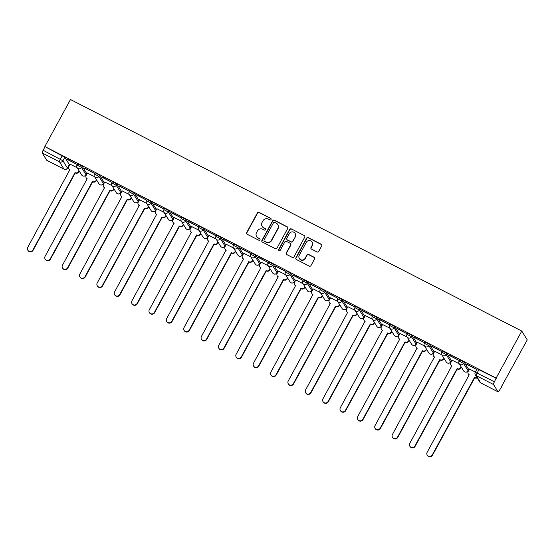 <?xml version="1.0" encoding="UTF-8"?>
<svg xmlns="http://www.w3.org/2000/svg" width="555" height="555" viewBox="0 0 555 555"><rect width="100%" height="100%" fill="white"/><g stroke="black" fill="none" stroke-linecap="round" stroke-linejoin="round"><path stroke-width="0.83" d="M271.048 219.496A0.881 0.853 -31.8 0 0 270.701 218.337L259.095 212.378A1.256 1.221 -31.8 0 0 257.402 212.912L246.67 232.6A1.256 1.221 -31.8 0 0 247.169 234.252L258.776 240.211A0.881 0.853 -31.8 0 0 259.941 238.983A0.881 0.853 -31.8 0 0 259.608 238.678L258.11 237.908A4.017 3.899 -31.8 0 1 256.521 232.614L257.416 230.97A4.017 3.899 -31.8 0 1 262.82 229.264L264.319 230.041A0.881 0.853 -31.8 0 0 265.484 228.813A0.881 0.853 -31.8 0 0 265.158 228.507L263.653 227.737A4.017 3.899 -31.8 0 1 262.064 222.444L262.959 220.8A4.017 3.899 -31.8 0 1 268.363 219.093L269.869 219.87A0.881 0.853 -31.8 0 0 271.048 219.496M271.097 218.774A0.881 0.853 -31.8 0 0 270.861 218.594L259.254 212.634A1.256 1.221 -31.8 0 0 257.562 213.169L246.829 232.857A1.256 1.221 -31.8 0 0 246.788 233.946M260.011 239.115A0.881 0.853 -31.8 0 0 259.768 238.934L258.11 237.908M265.554 228.944A0.881 0.853 -31.8 0 0 265.318 228.764L263.653 227.737M317.009 251.956A1.256 1.221 -31.8 0 0 318.695 251.429L321.706 245.9A1.256 1.221 -31.8 0 0 321.213 244.249L308.316 237.637A1.256 1.221 -31.8 0 0 306.631 238.164L295.898 257.853A1.256 1.221 -31.8 0 0 296.391 259.504L309.288 266.123A1.256 1.221 -31.8 0 0 310.973 265.588L314.609 258.914A1.256 1.221 -31.8 0 0 314.116 257.263L308.594 254.433A1.256 1.221 -31.8 0 0 306.908 254.967L305.104 258.276A3.358 3.261 -31.8 0 1 299.332 258.54A3.358 3.261 -31.8 0 1 299.256 255.272L306.325 242.313A3.358 3.261 -31.8 0 1 312.097 242.042A3.358 3.261 -31.8 0 1 312.167 245.317L310.994 247.475A1.256 1.221 -31.8 0 0 311.487 249.126L317.009 251.956M521.776 331.058L496.142 378.073L44.851 146.548L70.485 99.532L521.776 331.058L527.25 339.882L501.38 386.779M287.726 228.466A1.256 1.221 -31.8 0 0 287.226 226.815L274.337 220.203A1.256 1.221 -31.8 0 0 272.644 220.73L261.911 240.419A1.256 1.221 -31.8 0 0 262.411 242.07L275.301 248.689A1.256 1.221 -31.8 0 0 276.994 248.154L287.726 228.466M291.326 228.917L304.216 235.535A1.256 1.221 -31.8 0 1 304.716 237.186L293.983 256.868A1.256 1.221 -31.8 0 1 292.291 257.402L286.775 254.572A1.256 1.221 -31.8 0 1 286.283 252.92L290.633 244.935A1.256 1.221 -31.8 0 0 290.133 243.284L286.477 241.404A1.256 1.221 -31.8 0 0 284.784 241.938L280.254 250.25A0.881 0.853 -31.8 0 1 278.742 250.319A0.881 0.853 -31.8 0 1 278.728 249.466L289.634 229.451A1.256 1.221 -31.8 0 1 291.326 228.917L304.216 235.535M496.142 378.073L494.415 381.785A2.553 0.52 117.2 0 0 493.52 384.525L498.036 391.809A2.553 0.52 117.2 0 0 498.085 391.851A2.553 0.52 117.2 0 0 499.569 390.096L501.616 386.897M44.851 146.548L64.81 157.315L69.326 164.592L67.46 168.13L69.326 164.592M42.236 153L46.752 160.284L64.005 169.136L59.489 161.852L42.236 153A2.553 0.52 -62.8 0 1 43.13 150.259L62.93 160.77L67.446 168.047A2.553 2.484 -31.8 0 1 64.005 169.136A2.553 0.52 117.2 0 0 64.054 169.178A2.553 0.52 117.2 0 0 64.123 169.192M45.01 146.804L43.13 150.259M67.044 159.32L77.062 164.453L67.155 159.112M84.409 168.227L94.426 173.368L84.52 168.019M94.544 176.67L87.412 173.07M101.773 177.135L111.791 182.276L101.884 176.927M111.909 185.578L104.777 181.978M119.138 186.043L129.155 191.184L119.249 185.842M129.273 194.486L122.149 190.892M136.502 194.951L146.527 200.091L136.62 194.75M146.638 203.401L139.513 199.8M153.874 203.865L163.892 209.006L153.985 203.657M164.009 212.308L156.878 208.708M171.238 212.773L181.256 217.914L171.349 212.565M181.374 221.216L174.242 217.615M188.603 221.681L198.621 226.822L188.714 221.473M198.739 230.124L191.607 226.53M205.967 230.589L215.985 235.729L206.078 230.387M216.103 239.032L208.971 235.438M223.332 239.496L233.35 244.637L223.443 239.295M233.468 247.946L226.343 244.346M240.697 248.411L250.721 253.552L240.815 248.203M250.839 256.854L243.707 253.253M258.068 257.319L268.086 262.459L258.179 257.111M268.204 265.762L261.072 262.161M275.433 266.227L285.45 271.367L275.544 266.025M285.568 274.67L278.437 271.076M292.797 275.134L302.815 280.275L292.908 274.933M302.933 283.584L295.801 279.984M310.162 284.049L320.179 289.183L310.273 283.841M320.297 292.492L313.173 288.891M327.526 292.957L337.551 298.097L327.644 292.749M337.662 301.4L330.537 297.799M344.898 301.865L354.916 307.005L345.009 301.656M355.034 310.307L347.902 306.707M362.262 310.772L372.28 315.913L362.373 310.571M372.398 319.215L365.266 315.622M379.627 319.68L389.645 324.821L379.738 319.479M389.763 328.13L382.631 324.529M396.991 328.595L407.009 333.735L397.102 328.387M407.127 337.038L399.995 333.437M414.356 337.502L424.374 342.643L414.467 337.294M424.492 345.945L417.367 342.345M431.721 346.41L441.745 351.551L431.839 346.202M441.863 354.853L434.731 351.26M449.092 355.318L459.11 360.459L449.203 355.117M459.228 363.768L452.096 360.167M466.457 364.233L476.474 369.366L466.568 364.024M475.344 372.03L469.461 369.075M459.103 361.166L459.755 359.862L464.23 362.228L468.746 369.505L468.094 370.816L468.746 369.505M441.738 352.258L442.39 350.954L446.858 353.32L451.375 360.597L450.729 361.902L451.375 360.597M424.374 343.351L425.026 342.04L429.494 344.405L434.01 351.69L433.358 352.994L434.01 351.69M407.009 334.443L407.661 333.132L412.129 335.498L416.645 342.775L415.993 344.086L416.645 342.775M389.645 325.528L390.29 324.224L394.765 326.59L399.281 333.867L398.629 335.178L399.281 333.867M372.273 316.621L372.925 315.316L377.4 317.682L381.916 324.959L381.264 326.264L381.916 324.959M354.909 307.713L355.561 306.402L360.029 308.774L364.545 316.052L363.9 317.356L364.545 316.052M337.544 298.805L338.196 297.494L342.664 299.86L347.18 307.144L346.535 308.448L347.18 307.144M320.179 289.89L320.832 288.586L325.299 290.952L329.816 298.229L329.164 299.54L329.816 298.229M302.815 280.983L303.46 279.678L307.935 282.044L312.451 289.322L311.799 290.633L312.451 289.322M285.45 272.075L286.096 270.771L290.57 273.136L295.087 280.414L294.434 281.718L295.087 280.414M268.079 263.167L268.731 261.856L273.206 264.222L277.722 271.506L277.07 272.81L277.722 271.506M250.714 254.259L251.366 252.948L255.834 255.314L260.35 262.598L259.705 263.902L260.35 262.598M233.35 245.345L234.002 244.04L238.47 246.406L242.986 253.684L242.334 254.995L242.986 253.684M215.985 236.437L216.637 235.133L221.105 237.498L225.621 244.776L224.969 246.087L225.621 244.776M198.621 227.529L199.266 226.225L203.74 228.591L208.257 235.868L207.605 237.172L208.257 235.868M181.249 218.621L181.901 217.31L186.376 219.676L190.892 226.96L190.24 228.265L190.892 226.96M163.885 209.714L164.537 208.402L169.004 210.768L173.521 218.046L172.876 219.357L173.521 218.046M146.52 200.799L147.172 199.495L151.64 201.86L156.156 209.138L155.511 210.449L156.156 209.138M129.155 191.891L129.808 190.587L134.275 192.953L138.792 200.23L138.139 201.534L138.792 200.23M111.791 182.983L112.436 181.672L116.911 184.038L121.427 191.322L120.775 192.627L121.427 191.322M94.426 174.076L95.071 172.765L99.546 175.13L104.062 182.415L103.41 183.719L104.062 182.415M77.055 165.161L77.707 163.857L82.182 166.222L86.698 173.5L86.046 174.811L86.698 173.5M77.18 167.763L70.048 164.162M496.302 378.33L477.12 368.77L475.24 372.225L494.415 381.785M262.147 226.35L262.307 226.613A4.017 3.899 -31.8 0 0 263.812 227.994M256.604 236.52L256.764 236.784A4.017 3.899 -31.8 0 0 258.269 238.164M287.767 227.383A1.256 1.221 -31.8 0 0 287.386 227.071L274.496 220.46A1.256 1.221 -31.8 0 0 272.803 220.987L262.071 240.676A1.256 1.221 -31.8 0 0 262.029 241.765M274.704 222.347A0.881 0.853 -31.8 0 0 273.518 222.722L264.097 240.003A0.881 0.853 -31.8 0 0 264.444 241.154L266.032 241.973A4.017 3.899 -31.8 0 0 271.437 240.266L277.875 228.452A4.017 3.899 -31.8 0 0 276.286 223.159L274.704 222.347M264.118 240.856L264.277 241.113A0.881 0.853 -31.8 0 0 264.603 241.418L264.444 241.154M277.791 224.546L277.951 224.803A4.017 3.899 -31.8 0 1 278.034 228.709L271.596 240.523A4.017 3.899 -31.8 0 1 266.192 242.23L264.603 241.418M304.757 236.097A1.256 1.221 -31.8 0 0 304.376 235.792M290.605 243.714L290.764 243.971A1.256 1.221 -31.8 0 1 290.792 245.192L286.442 253.177A1.256 1.221 -31.8 0 0 286.394 254.266M291.486 229.173A1.256 1.221 -31.8 0 0 289.793 229.708L278.887 249.722A0.881 0.853 -31.8 0 0 278.839 250.437M295.149 236.652A3.358 3.261 -31.8 0 0 292.152 231.865A3.358 3.261 -31.8 0 0 289.301 233.655L286.817 238.22A1.256 1.221 -31.8 0 0 287.31 239.871L290.973 241.751A1.256 1.221 -31.8 0 0 292.658 241.217L295.309 236.909A3.358 3.261 -31.8 0 0 295.239 233.641L295.08 233.384M286.838 239.441L286.997 239.698A1.256 1.221 -31.8 0 0 287.469 240.128L287.31 239.871M295.309 236.909L292.818 241.474A1.256 1.221 -31.8 0 1 291.132 242.008L287.469 240.128M312.097 242.042L312.257 242.299A3.358 3.261 -31.8 0 1 312.326 245.574L311.154 247.731A1.256 1.221 -31.8 0 0 311.105 248.82M299.332 258.54L299.492 258.803A3.358 3.261 -31.8 0 0 305.264 258.533L305.104 258.276M314.657 257.832A1.256 1.221 -31.8 0 0 314.276 257.52L308.753 254.689A1.256 1.221 -31.8 0 0 307.068 255.224L305.264 258.533M321.754 244.817A1.256 1.221 -31.8 0 0 321.373 244.505L308.476 237.894A1.256 1.221 -31.8 0 0 306.79 238.421L296.058 258.11A1.256 1.221 -31.8 0 0 296.009 259.199M79.296 171.169L78.907 171.883A2.553 2.484 148.2 0 1 75.466 172.973L75.258 172.64A2.553 2.484 -31.8 0 0 78.699 171.55L79.087 170.836M70.076 164.113L68.792 166.472A2.553 2.484 -31.8 0 0 69.798 169.837L27.75 247.357A2.942 2.858 -31.8 0 0 30.372 251.547A2.942 2.858 -31.8 0 0 32.87 249.986L75.091 172.549M75.3 172.889L33.078 250.319A2.942 2.858 148.2 0 1 28.021 250.555L27.812 250.222M69.874 170.101A2.553 2.484 148.2 0 1 69.049 169.296L68.841 168.956M96.66 180.084L96.272 180.798A2.553 2.484 148.2 0 1 92.831 181.88L92.623 181.547A2.553 2.484 -31.8 0 0 96.064 180.458L96.452 179.744M87.44 173.028L86.157 175.38A2.553 2.484 -31.8 0 0 87.17 178.752L45.115 256.271A2.942 2.858 -31.8 0 0 47.737 260.462A2.942 2.858 -31.8 0 0 50.234 258.894L92.456 181.464M92.664 181.797L50.443 259.234A2.942 2.858 148.2 0 1 45.385 259.469L45.177 259.13M87.239 179.008A2.553 2.484 148.2 0 1 86.42 178.204L86.212 177.871M114.025 188.991L113.636 189.706A2.553 2.484 148.2 0 1 110.195 190.788L109.987 190.455A2.553 2.484 -31.8 0 0 113.428 189.373L113.817 188.658M104.805 181.936L103.521 184.288A2.553 2.484 -31.8 0 0 104.534 187.659L62.479 265.179A2.942 2.858 -31.8 0 0 65.102 269.369A2.942 2.858 -31.8 0 0 67.599 267.808L109.821 190.372M110.029 190.705L67.807 268.141A2.942 2.858 148.2 0 1 62.75 268.377L62.542 268.044M104.604 187.916A2.553 2.484 148.2 0 1 103.785 187.111L103.577 186.778M131.389 197.899L131.001 198.614A2.553 2.484 148.2 0 1 127.56 199.703L127.352 199.363A2.553 2.484 -31.8 0 0 130.793 198.281L131.181 197.566M122.169 190.844L120.886 193.196A2.553 2.484 -31.8 0 0 121.899 196.567L79.851 274.087A2.942 2.858 -31.8 0 0 82.473 278.277A2.942 2.858 -31.8 0 0 84.971 276.716L127.185 199.28M127.393 199.613L85.179 277.049A2.942 2.858 148.2 0 1 80.114 277.285L79.913 276.952M121.968 196.824A2.553 2.484 148.2 0 1 121.15 196.019L120.941 195.686M148.761 206.807L148.365 207.521A2.553 2.484 148.2 0 1 144.924 208.611L144.716 208.278A2.553 2.484 -31.8 0 0 148.157 207.188L148.553 206.474M139.534 199.751L138.25 202.103A2.553 2.484 -31.8 0 0 139.263 205.475L97.215 282.995A2.942 2.858 -31.8 0 0 99.838 287.185A2.942 2.858 -31.8 0 0 102.335 285.624L144.55 208.187M144.758 208.527L102.543 285.957A2.942 2.858 148.2 0 1 97.486 286.193L97.278 285.86M139.34 205.738A2.553 2.484 148.2 0 1 138.514 204.934L138.306 204.594M166.125 215.722L165.737 216.436A2.553 2.484 148.2 0 1 162.296 217.518L162.088 217.185A2.553 2.484 -31.8 0 0 165.529 216.096L165.917 215.382M156.905 208.659L155.622 211.018A2.553 2.484 -31.8 0 0 156.628 214.39L114.58 291.902A2.942 2.858 -31.8 0 0 117.202 296.092A2.942 2.858 -31.8 0 0 119.7 294.532L161.921 217.102M162.122 217.435L119.908 294.865A2.942 2.858 148.2 0 1 114.85 295.1L114.642 294.767M156.704 214.646A2.553 2.484 148.2 0 1 155.879 213.841L155.671 213.508M183.49 224.629L183.101 225.344A2.553 2.484 148.2 0 1 179.66 226.426L179.452 226.093A2.553 2.484 -31.8 0 0 182.893 225.011L183.282 224.296M174.27 217.574L172.987 219.926A2.553 2.484 -31.8 0 0 173.999 223.297L131.944 300.817A2.942 2.858 -31.8 0 0 134.567 305.007A2.942 2.858 -31.8 0 0 137.064 303.439L179.286 226.01M179.494 226.343L137.272 303.779A2.942 2.858 148.2 0 1 132.215 304.015L132.007 303.675M174.069 223.554A2.553 2.484 148.2 0 1 173.243 222.749L173.042 222.416M200.854 233.537L200.466 234.252A2.553 2.484 148.2 0 1 197.025 235.341L196.817 235.001A2.553 2.484 -31.8 0 0 200.258 233.919L200.646 233.204M191.635 226.482L190.351 228.833A2.553 2.484 -31.8 0 0 191.364 232.205L149.309 309.725A2.942 2.858 -31.8 0 0 151.931 313.915A2.942 2.858 -31.8 0 0 154.429 312.354L196.65 234.918M196.858 235.251L154.637 312.687A2.942 2.858 148.2 0 1 149.579 312.923L149.371 312.59M191.433 232.462A2.553 2.484 148.2 0 1 190.615 231.657L190.407 231.324M218.219 242.445L217.831 243.159A2.553 2.484 148.2 0 1 214.39 244.249L214.181 243.916A2.553 2.484 -31.8 0 0 217.622 242.826L218.011 242.112M208.999 235.389L207.716 237.741A2.553 2.484 -31.8 0 0 208.729 241.113L166.673 318.632A2.942 2.858 -31.8 0 0 169.303 322.823A2.942 2.858 -31.8 0 0 171.8 321.262L214.015 243.825M214.223 244.158L172.001 321.595A2.942 2.858 148.2 0 1 166.944 321.831L166.736 321.498M208.798 241.376A2.553 2.484 148.2 0 1 207.979 240.565L207.771 240.232M235.584 251.353L235.195 252.067A2.553 2.484 148.2 0 1 231.754 253.156L231.546 252.823A2.553 2.484 -31.8 0 0 234.987 251.734L235.382 251.02M226.364 244.297L225.08 246.656A2.553 2.484 -31.8 0 0 226.093 250.021L184.045 327.54A2.942 2.858 -31.8 0 0 186.667 331.73A2.942 2.858 -31.8 0 0 189.165 330.17L231.379 252.733M231.588 253.073L189.373 330.502A2.942 2.858 148.2 0 1 184.315 330.738L184.107 330.405M226.162 250.284A2.553 2.484 148.2 0 1 225.344 249.479L225.136 249.139M252.955 260.267L252.56 260.982A2.553 2.484 148.2 0 1 249.119 262.064L248.917 261.731A2.553 2.484 -31.8 0 0 252.358 260.642L252.747 259.927M243.728 253.212L242.445 255.564A2.553 2.484 -31.8 0 0 243.458 258.935L201.409 336.455A2.942 2.858 -31.8 0 0 204.032 340.645A2.942 2.858 -31.8 0 0 206.529 339.077L248.744 261.648M248.952 261.981L206.737 339.41A2.942 2.858 148.2 0 1 201.68 339.646L201.472 339.313M243.534 259.192A2.553 2.484 148.2 0 1 242.708 258.387L242.5 258.054M270.32 269.175L269.931 269.89A2.553 2.484 148.2 0 1 266.49 270.972L266.282 270.639A2.553 2.484 -31.8 0 0 269.723 269.557L270.112 268.842M261.1 262.12L259.816 264.471A2.553 2.484 -31.8 0 0 260.822 267.843L218.774 345.363A2.942 2.858 -31.8 0 0 221.396 349.553A2.942 2.858 -31.8 0 0 223.894 347.985L266.116 270.556M266.324 270.889L224.102 348.325A2.942 2.858 148.2 0 1 219.045 348.561L218.837 348.228M260.899 268.1A2.553 2.484 148.2 0 1 260.073 267.295L259.865 266.962M287.684 278.083L287.296 278.797A2.553 2.484 148.2 0 1 283.855 279.887L283.647 279.547A2.553 2.484 -31.8 0 0 287.088 278.464L287.476 277.75M278.464 271.027L277.181 273.379A2.553 2.484 -31.8 0 0 278.194 276.751L236.139 354.27A2.942 2.858 -31.8 0 0 238.761 358.461A2.942 2.858 -31.8 0 0 241.258 356.9L283.48 279.463M283.688 279.796L241.467 357.233A2.942 2.858 148.2 0 1 236.409 357.469L236.201 357.136M278.263 277.007A2.553 2.484 148.2 0 1 277.445 276.203L277.236 275.87M305.049 286.99L304.66 287.705A2.553 2.484 148.2 0 1 301.219 288.794L301.011 288.461A2.553 2.484 -31.8 0 0 304.452 287.372L304.841 286.657M295.829 279.935L294.545 282.287A2.553 2.484 -31.8 0 0 295.558 285.659L253.503 363.178A2.942 2.858 -31.8 0 0 256.126 367.368A2.942 2.858 -31.8 0 0 258.623 365.807L300.845 288.371M301.053 288.704L258.831 366.14A2.942 2.858 148.2 0 1 253.774 366.376L253.566 366.043M295.628 285.922A2.553 2.484 148.2 0 1 294.809 285.11L294.601 284.777M322.413 295.898L322.025 296.613A2.553 2.484 148.2 0 1 318.584 297.702L318.376 297.369A2.553 2.484 -31.8 0 0 321.817 296.28L322.205 295.565M313.193 288.843L311.91 291.202A2.553 2.484 -31.8 0 0 312.923 294.566L270.875 372.086A2.942 2.858 -31.8 0 0 273.497 376.276A2.942 2.858 -31.8 0 0 275.995 374.715L318.209 297.279M318.417 297.619L276.203 375.048A2.942 2.858 148.2 0 1 271.138 375.284L270.937 374.951M312.992 294.83A2.553 2.484 148.2 0 1 312.174 294.025L311.966 293.685M339.785 304.813L339.389 305.527A2.553 2.484 148.2 0 1 335.948 306.61L335.74 306.277A2.553 2.484 -31.8 0 0 339.181 305.188L339.577 304.48M330.558 297.757L329.275 300.109A2.553 2.484 -31.8 0 0 330.287 303.481L288.239 381.001A2.942 2.858 -31.8 0 0 290.862 385.191A2.942 2.858 -31.8 0 0 293.359 383.623L335.574 306.193M335.782 306.526L293.567 383.963A2.942 2.858 148.2 0 1 288.51 384.199L288.302 383.859M330.364 303.738A2.553 2.484 148.2 0 1 329.538 302.933L329.33 302.6M357.149 313.721L356.761 314.435A2.553 2.484 148.2 0 1 353.32 315.517L353.112 315.184A2.553 2.484 -31.8 0 0 356.553 314.102L356.941 313.388M347.929 306.665L346.646 309.017A2.553 2.484 -31.8 0 0 347.652 312.389L305.604 389.908A2.942 2.858 -31.8 0 0 308.226 394.099A2.942 2.858 -31.8 0 0 310.724 392.538L352.945 315.101M353.147 315.434L310.932 392.871A2.942 2.858 148.2 0 1 305.874 393.106L305.666 392.773M347.728 312.645A2.553 2.484 148.2 0 1 346.903 311.841L346.695 311.508M374.514 322.628L374.125 323.343A2.553 2.484 148.2 0 1 370.685 324.432L370.476 324.092A2.553 2.484 -31.8 0 0 373.917 323.01L374.306 322.295M365.294 315.573L364.011 317.925A2.553 2.484 -31.8 0 0 365.023 321.296L322.968 398.816A2.942 2.858 -31.8 0 0 325.591 403.006A2.942 2.858 -31.8 0 0 328.088 401.445L370.31 324.009M370.518 324.342L328.296 401.778A2.942 2.858 148.2 0 1 323.239 402.014L323.031 401.681M365.093 321.56A2.553 2.484 148.2 0 1 364.267 320.748L364.066 320.415M391.879 331.536L391.49 332.251A2.553 2.484 148.2 0 1 388.049 333.34L387.841 333.007A2.553 2.484 -31.8 0 0 391.282 331.918L391.67 331.203M382.659 324.481L381.375 326.833A2.553 2.484 -31.8 0 0 382.388 330.204L340.333 407.724A2.942 2.858 -31.8 0 0 342.955 411.914A2.942 2.858 -31.8 0 0 345.453 410.353L387.674 332.917M387.883 333.257L345.661 410.686A2.942 2.858 148.2 0 1 340.603 410.922L340.395 410.589M382.457 330.468A2.553 2.484 148.2 0 1 381.639 329.663L381.431 329.323M409.243 340.451L408.855 341.165A2.553 2.484 148.2 0 1 405.414 342.248L405.206 341.915A2.553 2.484 -31.8 0 0 408.646 340.825L409.035 340.111M400.023 333.388L398.74 335.747A2.553 2.484 -31.8 0 0 399.753 339.119L357.697 416.632A2.942 2.858 -31.8 0 0 360.327 420.822A2.942 2.858 -31.8 0 0 362.824 419.261L405.039 341.831M405.247 342.164L363.025 419.594A2.942 2.858 148.2 0 1 357.968 419.83L357.76 419.497M399.822 339.376A2.553 2.484 148.2 0 1 399.003 338.571L398.795 338.238M426.608 349.359L426.219 350.073A2.553 2.484 148.2 0 1 422.778 351.155L422.57 350.822A2.553 2.484 -31.8 0 0 426.011 349.74L426.406 349.026M417.388 342.303L416.104 344.655A2.553 2.484 -31.8 0 0 417.117 348.027L375.069 425.546A2.942 2.858 -31.8 0 0 377.691 429.737A2.942 2.858 -31.8 0 0 380.189 428.169L422.404 350.739M422.612 351.072L380.397 428.509A2.942 2.858 148.2 0 1 375.34 428.744L375.131 428.404M417.187 348.283A2.553 2.484 148.2 0 1 416.368 347.479L416.16 347.146M443.979 358.266L443.584 358.981A2.553 2.484 148.2 0 1 440.143 360.07L439.942 359.73A2.553 2.484 -31.8 0 0 443.383 358.648L443.771 357.933M434.752 351.211L433.469 353.563A2.553 2.484 -31.8 0 0 434.482 356.934L392.434 434.454A2.942 2.858 -31.8 0 0 395.056 438.644A2.942 2.858 -31.8 0 0 397.553 437.083L439.768 359.647M439.976 359.98L397.762 437.416A2.942 2.858 148.2 0 1 392.704 437.652L392.496 437.319M434.558 357.191A2.553 2.484 148.2 0 1 433.733 356.386L433.524 356.053M461.344 367.174L460.955 367.889A2.553 2.484 148.2 0 1 457.514 368.978L457.306 368.645A2.553 2.484 -31.8 0 0 460.747 367.556L461.136 366.841M452.124 360.119L450.84 362.471A2.553 2.484 -31.8 0 0 451.846 365.842L409.798 443.362A2.942 2.858 -31.8 0 0 412.421 447.552A2.942 2.858 -31.8 0 0 414.918 445.991L457.14 368.555M457.348 368.888L415.126 446.324A2.942 2.858 148.2 0 1 410.069 446.56L409.861 446.227M451.923 366.106A2.553 2.484 148.2 0 1 451.097 365.294L450.889 364.961M477.217 377.872A2.553 2.484 148.2 0 1 474.879 377.886L474.671 377.553A2.553 2.484 -31.8 0 0 477.009 377.539M469.488 369.026L468.205 371.385A2.553 2.484 -31.8 0 0 469.218 374.75L427.163 452.269A2.942 2.858 -31.8 0 0 429.785 456.46A2.942 2.858 -31.8 0 0 432.283 454.899L474.504 377.462M474.712 377.802L432.491 455.232A2.942 2.858 148.2 0 1 427.433 455.468L427.225 455.135M469.287 375.013A2.553 2.484 148.2 0 1 468.469 374.209L468.26 373.869M493.52 384.525L476.266 375.673L480.783 382.957L498.036 391.809M64.81 157.315L62.93 160.77A2.553 2.484 -31.8 0 1 59.489 161.852A2.553 0.52 -62.8 0 1 60.384 159.112L62.264 155.657M464.23 362.228L463.557 363.449L468.073 370.733A2.553 2.484 148.2 0 1 464.632 371.815A2.553 2.484 -31.8 0 1 463.675 370.934A2.553 2.553 0 0 0 468.094 370.816M446.858 353.32L446.192 354.541L450.709 361.825A2.553 2.484 148.2 0 1 447.268 362.908A2.553 2.484 -31.8 0 1 446.31 362.026A2.553 2.553 0 0 0 450.729 361.902M429.494 344.405L428.828 345.633L433.344 352.911A2.553 2.484 148.2 0 1 429.903 354A2.553 2.484 -31.8 0 1 428.946 353.119A2.553 2.553 0 0 0 433.358 352.994M412.129 335.498L411.463 336.725L415.979 344.003A2.553 2.484 148.2 0 1 412.538 345.092A2.553 2.484 -31.8 0 1 411.581 344.211A2.553 2.553 0 0 0 415.993 344.086M394.765 326.59L394.092 327.818L398.608 335.095A2.553 2.484 148.2 0 1 395.167 336.177A2.553 2.484 -31.8 0 1 394.21 335.303A2.553 2.553 0 0 0 398.629 335.178M377.4 317.682L376.727 318.903L381.243 326.187A2.553 2.484 148.2 0 1 377.802 327.27A2.553 2.484 -31.8 0 1 376.845 326.389A2.553 2.553 0 0 0 381.264 326.264M360.029 308.774L359.363 309.995L363.879 317.273A2.553 2.484 148.2 0 1 360.438 318.362A2.553 2.484 -31.8 0 1 359.48 317.481A2.553 2.553 0 0 0 363.9 317.356M342.664 299.86L341.998 301.087L346.514 308.365A2.553 2.484 148.2 0 1 343.073 309.454A2.553 2.484 -31.8 0 1 342.116 308.573A2.553 2.553 0 0 0 346.535 308.448M325.299 290.952L324.633 292.18L329.15 299.457A2.553 2.484 148.2 0 1 325.709 300.546A2.553 2.484 -31.8 0 1 324.751 299.665A2.553 2.553 0 0 0 329.164 299.54M307.935 282.044L307.269 283.272L311.785 290.549A2.553 2.484 148.2 0 1 308.344 291.632A2.553 2.484 -31.8 0 1 307.387 290.751A2.553 2.553 0 0 0 311.799 290.633M290.57 273.136L289.897 274.357L294.414 281.642A2.553 2.484 148.2 0 1 290.973 282.724A2.553 2.484 -31.8 0 1 290.015 281.843A2.553 2.553 0 0 0 294.434 281.718M273.206 264.222L272.533 265.45L277.049 272.727A2.553 2.484 148.2 0 1 273.608 273.816A2.553 2.484 -31.8 0 1 272.651 272.935A2.553 2.553 0 0 0 277.07 272.81M255.834 255.314L255.168 256.542L259.685 263.819A2.553 2.484 148.2 0 1 256.243 264.908A2.553 2.484 -31.8 0 1 255.286 264.027A2.553 2.553 0 0 0 259.705 263.902M238.47 246.406L237.804 247.634L242.32 254.911A2.553 2.484 148.2 0 1 238.879 256.001A2.553 2.484 -31.8 0 1 237.922 255.12A2.553 2.553 0 0 0 242.334 254.995M221.105 237.498L220.439 238.719L224.955 246.004A2.553 2.484 148.2 0 1 221.514 247.086A2.553 2.484 -31.8 0 1 220.557 246.205A2.553 2.553 0 0 0 224.969 246.087M203.74 228.591L203.068 229.812L207.584 237.096A2.553 2.484 148.2 0 1 204.143 238.178A2.553 2.484 -31.8 0 1 203.185 237.297A2.553 2.553 0 0 0 207.605 237.172M186.376 219.676L185.703 220.904L190.219 228.181A2.553 2.484 148.2 0 1 186.778 229.27A2.553 2.484 -31.8 0 1 185.821 228.389A2.553 2.553 0 0 0 190.24 228.265M169.004 210.768L168.338 211.996L172.855 219.274A2.553 2.484 148.2 0 1 169.414 220.363A2.553 2.484 -31.8 0 1 168.456 219.482A2.553 2.553 0 0 0 172.876 219.357M151.64 201.86L150.974 203.088L155.49 210.366A2.553 2.484 148.2 0 1 152.049 211.448A2.553 2.484 -31.8 0 1 151.092 210.574A2.553 2.553 0 0 0 155.511 210.449M134.275 192.953L133.609 194.174L138.126 201.458A2.553 2.484 148.2 0 1 134.685 202.54A2.553 2.484 -31.8 0 1 133.727 201.659A2.553 2.553 0 0 0 138.139 201.534M116.911 184.038L116.245 185.266L120.761 192.543A2.553 2.484 148.2 0 1 117.32 193.633A2.553 2.484 -31.8 0 1 116.363 192.751A2.553 2.553 0 0 0 120.775 192.627M99.546 175.13L98.873 176.358L103.39 183.636A2.553 2.484 148.2 0 1 99.949 184.725A2.553 2.484 -31.8 0 1 98.991 183.844A2.553 2.553 0 0 0 103.41 183.719M82.182 166.222L81.509 167.45L86.025 174.728A2.553 2.484 148.2 0 1 82.584 175.817A2.553 2.484 -31.8 0 1 81.627 174.936A2.553 2.553 0 0 0 86.046 174.811M77.041 165.085L81.509 167.45A2.553 2.484 148.2 0 1 77.11 167.652A2.553 2.553 0 0 1 77.041 165.085M94.406 173.993L98.873 176.358A2.553 2.484 148.2 0 1 94.475 176.566A2.553 2.553 0 0 1 94.406 173.993M111.77 182.9L116.245 185.266A2.553 2.484 148.2 0 1 111.846 185.474A2.553 2.553 0 0 1 111.77 182.9M129.135 191.808L133.609 194.174A2.553 2.484 148.2 0 1 129.211 194.382A2.553 2.553 0 0 1 129.135 191.808M146.499 200.723L150.974 203.088A2.553 2.484 148.2 0 1 146.576 203.29A2.553 2.553 0 0 1 146.499 200.723M163.871 209.63L168.338 211.996A2.553 2.484 148.2 0 1 163.94 212.197A2.553 2.553 0 0 1 163.871 209.63M181.235 218.538L185.703 220.904A2.553 2.484 148.2 0 1 181.305 221.112A2.553 2.553 0 0 1 181.235 218.538M198.6 227.446L203.068 229.812A2.553 2.484 148.2 0 1 198.669 230.02A2.553 2.553 0 0 1 198.6 227.446M215.964 236.354L220.439 238.719A2.553 2.484 148.2 0 1 216.041 238.927A2.553 2.553 0 0 1 215.964 236.354M233.329 245.268L237.804 247.634A2.553 2.484 148.2 0 1 233.405 247.835A2.553 2.553 0 0 1 233.329 245.268M250.7 254.176L255.168 256.542A2.553 2.484 148.2 0 1 250.77 256.743A2.553 2.553 0 0 1 250.7 254.176M268.065 263.084L272.533 265.45A2.553 2.484 148.2 0 1 268.134 265.658A2.553 2.553 0 0 1 268.065 263.084M285.43 271.992L289.897 274.357A2.553 2.484 148.2 0 1 285.499 274.565A2.553 2.553 0 0 1 285.43 271.992M302.794 280.899L307.269 283.272A2.553 2.484 148.2 0 1 302.87 283.473A2.553 2.553 0 0 1 302.794 280.899M320.159 289.814L324.633 292.18A2.553 2.484 148.2 0 1 320.235 292.381A2.553 2.553 0 0 1 320.159 289.814M337.523 298.722L341.998 301.087A2.553 2.484 148.2 0 1 337.6 301.296A2.553 2.553 0 0 1 337.523 298.722M354.895 307.63L359.363 309.995A2.553 2.484 148.2 0 1 354.964 310.203A2.553 2.553 0 0 1 354.895 307.63M372.259 316.537L376.727 318.903A2.553 2.484 148.2 0 1 372.329 319.111A2.553 2.553 0 0 1 372.259 316.537M389.624 325.452L394.092 327.818A2.553 2.484 148.2 0 1 389.693 328.019A2.553 2.553 0 0 1 389.624 325.452M406.988 334.36L411.463 336.725A2.553 2.484 148.2 0 1 407.065 336.927A2.553 2.553 0 0 1 406.988 334.36M424.353 343.267L428.828 345.633A2.553 2.484 148.2 0 1 424.429 345.841A2.553 2.553 0 0 1 424.353 343.267M441.724 352.175L446.192 354.541A2.553 2.484 148.2 0 1 441.794 354.749A2.553 2.553 0 0 1 441.724 352.175M459.089 361.083L463.557 363.449A2.553 2.484 148.2 0 1 459.158 363.657A2.553 2.553 0 0 1 459.089 361.083M479.048 369.477L477.161 372.932A2.553 0.52 -62.8 0 0 476.266 375.673A2.553 2.484 148.2 0 1 475.309 374.791L479.825 382.076A2.553 2.553 0 0 0 480.831 382.999A2.553 0.52 117.2 0 0 480.901 383.012M475.253 372.308L475.24 372.225A2.553 2.553 0 0 0 475.309 374.791M498.085 391.851L480.831 382.999A2.553 0.52 117.2 0 1 480.783 382.957A2.553 2.484 148.2 0 1 479.825 382.076M81.627 174.936L77.11 167.652M98.991 183.844L94.475 176.566M116.363 192.751L111.846 185.474M133.727 201.659L129.211 194.382M151.092 210.574L146.576 203.29M168.456 219.482L163.94 212.197M185.821 228.389L181.305 221.112M203.185 237.297L198.669 230.02M220.557 246.205L216.041 238.927M237.922 255.12L233.405 247.835M255.286 264.027L250.77 256.743M272.651 272.935L268.134 265.658M290.015 281.843L285.499 274.565M307.387 290.751L302.87 283.473M324.751 299.665L320.235 292.381M342.116 308.573L337.6 301.296M359.48 317.481L354.964 310.203M376.845 326.389L372.329 319.111M394.21 335.303L389.693 328.019M411.581 344.211L407.065 336.927M428.946 353.119L424.429 345.841M446.31 362.026L441.794 354.749M463.675 370.934L459.158 363.657M46.8 160.326L64.054 169.178A2.553 2.553 0 0 0 67.46 168.13"/></g></svg>
